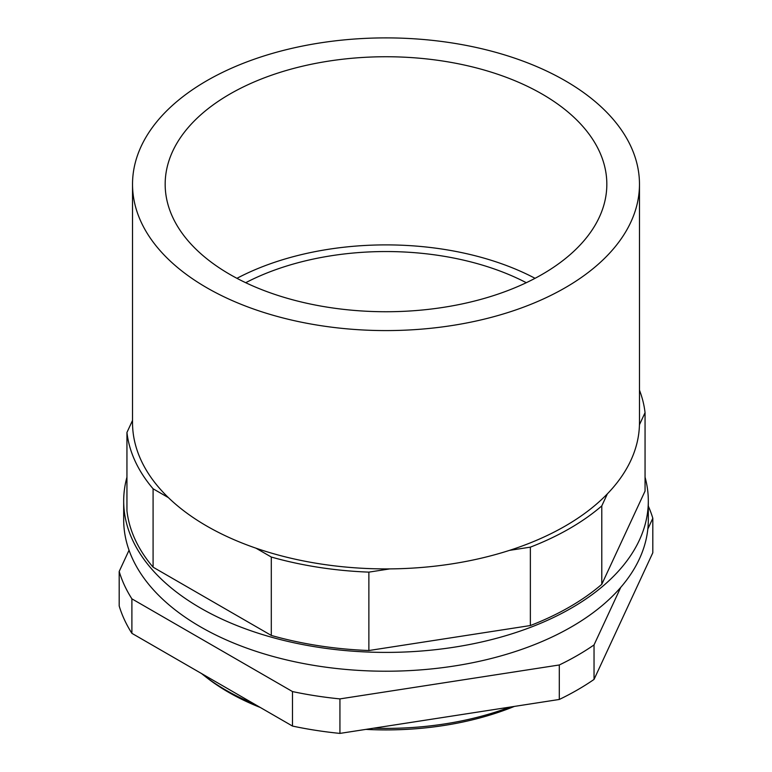 <?xml version="1.0" encoding="UTF-8"?>
<svg xmlns="http://www.w3.org/2000/svg" width="772" height="772" viewBox="0 0 772 772"><rect width="100%" height="100%" fill="white"/><g stroke="black" fill="none" stroke-linecap="round" stroke-linejoin="round"><path stroke-width="1.16" d="M514.355 706.419A222.751 128.606 180 0 1 365.87 729.386M260.328 707.49A222.751 128.606 180 0 1 228.493 692.243A222.751 128.606 180 0 1 206.693 677.613L203.596 675.191A226.592 130.825 0 0 0 225.771 690.081A226.592 130.825 0 0 0 254.403 704.074M373.561 728.199A226.592 130.825 0 0 0 509.896 707.104M526.292 282.706A209.309 120.847 0 0 0 245.708 282.706M542.156 94.087A220.831 127.496 0 0 0 301.495 66.45A220.831 127.496 0 0 0 165.169 184.238A220.831 127.496 0 0 0 229.844 274.398A220.831 127.496 0 0 0 470.505 302.035A220.831 127.496 0 0 0 606.831 184.238A220.831 127.496 0 0 0 542.156 94.087M535.054 278.316A220.831 127.496 0 0 0 236.946 278.316M206.761 287.724A253.477 146.342 0 0 0 483.002 319.444A253.477 146.342 0 0 0 639.477 184.238A253.477 146.342 0 0 0 565.239 80.761A253.477 146.342 0 0 0 288.998 49.032A253.477 146.342 0 0 0 132.523 184.238A253.477 146.342 0 0 0 206.761 287.724M132.523 184.238L132.523 422.564A253.477 146.342 0 0 0 168.402 497.631A253.477 146.342 0 0 0 206.761 526.05A253.477 146.342 0 0 0 255.986 548.188A253.477 146.342 0 0 0 389.802 568.896A253.477 146.342 0 0 0 509.433 550.388A253.477 146.342 0 0 0 607.39 493.829A253.477 146.342 0 0 0 639.448 424.754A253.477 146.342 0 0 0 639.477 422.564L639.477 184.238M126.946 477.183A262.316 151.447 0 0 0 123.684 500.96A262.316 151.447 0 0 0 200.517 608.047A262.316 151.447 0 0 0 486.379 640.876A262.316 151.447 0 0 0 648.316 500.96A262.316 151.447 0 0 0 645.054 477.183M123.684 500.96L123.684 519.778A262.316 151.447 0 0 0 200.517 626.864A262.316 151.447 0 0 0 486.379 659.693A262.316 151.447 0 0 0 648.316 519.778L648.316 500.96M255.986 548.188L271.3 557.037A259.624 149.893 0 0 0 368.871 572.129L389.802 568.896M509.433 550.388L530.364 547.145A259.624 149.893 0 0 0 601.784 505.911L607.39 493.829M639.448 424.754L645.054 412.673A259.624 149.893 0 0 0 639.477 390.149M601.784 505.911L601.784 584.308L645.054 491.069L645.054 412.673M368.871 572.129L368.871 650.526L530.364 625.542L530.364 547.145M530.364 625.542A259.624 149.893 0 0 0 601.784 584.308M153.088 567.179A259.624 149.893 0 0 1 126.946 510.852L126.946 432.455A259.624 149.893 0 0 0 153.088 488.782L153.088 567.179L271.3 635.433L271.3 557.037M271.3 635.433A259.624 149.893 0 0 0 368.871 650.526M132.523 420.431L126.946 432.455M153.088 488.782L168.402 497.631M201.54 673.551A226.592 130.825 0 0 0 203.596 675.191M129.04 550.224L119.187 571.463A270.76 156.32 0 0 0 131.896 598.85L292.492 691.567A270.76 156.32 0 0 0 339.931 698.901L559.304 664.972A270.76 156.32 0 0 0 594.035 644.919L620.746 587.357M647.824 529.013L652.813 518.263A270.76 156.32 0 0 0 648.316 506.114M119.187 571.463L119.187 605.952A270.76 156.32 0 0 0 131.896 633.339L292.492 726.066A270.76 156.32 0 0 0 339.931 733.4L559.304 699.461A270.76 156.32 0 0 0 594.035 679.418L652.813 552.762L652.813 518.263M292.492 726.066L292.492 691.567M131.896 598.85L131.896 633.339M559.304 699.461L559.304 664.972M339.931 698.901L339.931 733.4M594.035 644.919L594.035 679.418"/></g></svg>
